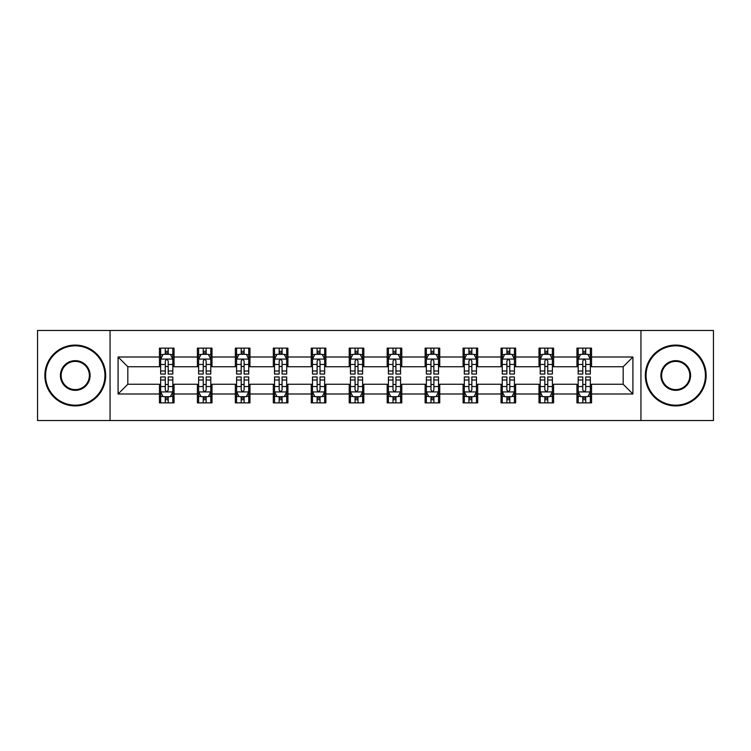 <?xml version="1.0" encoding="UTF-8"?>
<svg xmlns="http://www.w3.org/2000/svg" width="751" height="751" viewBox="0 0 751 751"><rect width="100%" height="100%" fill="white"/><g stroke="black" fill="none" stroke-linecap="round" stroke-linejoin="round"><path stroke-width="1.13" d="M640.941 420.513L713.45 420.513L713.45 330.487L640.941 330.487L640.941 420.513L110.059 420.513L110.059 330.487L37.55 330.487L37.55 420.513L110.059 420.513M640.941 330.487L110.059 330.487M591.553 357.007L591.553 348.126L576.956 348.126L576.956 357.007L553.6 357.007L553.6 348.126L539.002 348.126L539.002 357.007L515.646 357.007L515.646 348.126L501.048 348.126L501.048 357.007L477.692 357.007L477.692 348.126L463.085 348.126L463.085 357.007L439.729 357.007L439.729 348.126L425.132 348.126L425.132 357.007L401.776 357.007L401.776 348.126L387.178 348.126L387.178 357.007L363.822 357.007L363.822 348.126L349.224 348.126L349.224 357.007L325.868 357.007L325.868 348.126L311.271 348.126L311.271 357.007L287.915 357.007L287.915 348.126L273.308 348.126L273.308 357.007L249.952 357.007L249.952 348.126L235.354 348.126L235.354 357.007L211.998 357.007L211.998 348.126L197.4 348.126L197.4 357.007L174.044 357.007L174.044 348.126L159.447 348.126L159.447 357.007L118.085 357.007L118.085 393.993L127.82 384.259L159.447 384.259L159.447 402.874L174.044 402.874L174.044 384.259L197.4 384.259L197.4 402.874L211.998 402.874L211.998 384.259L235.354 384.259L235.354 402.874L249.952 402.874L249.952 384.259L273.308 384.259L273.308 402.874L287.915 402.874L287.915 384.259L311.271 384.259L311.271 402.874L325.868 402.874L325.868 384.259L349.224 384.259L349.224 402.874L363.822 402.874L363.822 384.259L387.178 384.259L387.178 402.874L401.776 402.874L401.776 384.259L425.132 384.259L425.132 402.874L439.729 402.874L439.729 384.259L463.085 384.259L463.085 402.874L477.692 402.874L477.692 384.259L501.048 384.259L501.048 402.874L515.646 402.874L515.646 384.259L539.002 384.259L539.002 402.874L553.6 402.874L553.6 384.259L576.956 384.259L576.956 402.874L591.553 402.874L591.553 384.259L623.18 384.259L623.18 366.741L591.553 366.741L591.553 357.007L632.915 357.007L632.915 393.993L591.553 393.993M576.956 393.993L553.6 393.993M539.002 393.993L515.646 393.993M501.048 393.993L477.692 393.993M463.085 393.993L439.729 393.993M425.132 393.993L401.776 393.993M387.178 393.993L363.822 393.993M349.224 393.993L325.868 393.993M311.271 393.993L287.915 393.993M273.308 393.993L249.952 393.993M235.354 393.993L211.998 393.993M197.4 393.993L174.044 393.993M159.447 393.993L118.085 393.993M576.956 357.007L576.956 366.741L553.6 366.741L553.6 357.007M539.002 357.007L539.002 366.741L515.646 366.741L515.646 357.007M501.048 357.007L501.048 366.741L477.692 366.741L477.692 357.007M463.085 357.007L463.085 366.741L439.729 366.741L439.729 357.007M425.132 357.007L425.132 366.741L401.776 366.741L401.776 357.007M387.178 357.007L387.178 366.741L363.822 366.741L363.822 357.007M349.224 357.007L349.224 366.741L325.868 366.741L325.868 357.007M311.271 357.007L311.271 366.741L287.915 366.741L287.915 357.007M273.308 357.007L273.308 366.741L249.952 366.741L249.952 357.007M235.354 357.007L235.354 366.741L211.998 366.741L211.998 357.007M197.4 357.007L197.4 366.741L174.044 366.741L174.044 357.007M159.447 357.007L159.447 366.741L127.82 366.741L118.085 357.007M127.82 366.741L127.82 384.259M632.915 393.993L623.18 384.259M623.18 366.741L632.915 357.007M159.447 354.209L160.658 354.209M165.286 354.209L168.205 354.209M172.824 354.209L174.044 354.209M159.447 366.497L160.658 366.497M165.286 366.497L168.205 366.497M172.824 366.497L174.044 366.497M159.447 384.503L160.658 384.503M165.286 384.503L168.205 384.503M172.824 384.503L174.044 384.503M159.447 396.791L160.658 396.791M165.286 396.791L168.205 396.791M172.824 396.791L174.044 396.791M197.4 384.503L198.621 384.503M203.239 384.503L206.159 384.503M210.787 384.503L211.998 384.503M197.4 396.791L198.621 396.791M203.239 396.791L206.159 396.791M210.787 396.791L211.998 396.791M197.4 354.209L198.621 354.209M203.239 354.209L206.159 354.209M210.787 354.209L211.998 354.209M197.4 366.497L198.621 366.497M203.239 366.497L206.159 366.497M210.787 366.497L211.998 366.497M235.354 384.503L236.574 384.503M241.193 384.503L244.113 384.503M248.741 384.503L249.952 384.503M235.354 396.791L236.574 396.791M241.193 396.791L244.113 396.791M248.741 396.791L249.952 396.791M235.354 354.209L236.574 354.209M241.193 354.209L244.113 354.209M248.741 354.209L249.952 354.209M235.354 366.497L236.574 366.497M241.193 366.497L244.113 366.497M248.741 366.497L249.952 366.497M273.308 384.503L274.528 384.503M279.156 384.503L282.076 384.503M286.694 384.503L287.915 384.503M273.308 396.791L274.528 396.791M279.156 396.791L282.076 396.791M286.694 396.791L287.915 396.791M273.308 354.209L274.528 354.209M279.156 354.209L282.076 354.209M286.694 354.209L287.915 354.209M273.308 366.497L274.528 366.497M279.156 366.497L282.076 366.497M286.694 366.497L287.915 366.497M311.271 384.503L312.482 384.503M317.11 384.503L320.029 384.503M324.648 384.503L325.868 384.503M311.271 396.791L312.482 396.791M317.11 396.791L320.029 396.791M324.648 396.791L325.868 396.791M311.271 354.209L312.482 354.209M317.11 354.209L320.029 354.209M324.648 354.209L325.868 354.209M311.271 366.497L312.482 366.497M317.11 366.497L320.029 366.497M324.648 366.497L325.868 366.497M349.224 384.503L350.435 384.503M355.063 384.503L357.983 384.503M362.602 384.503L363.822 384.503M349.224 396.791L350.435 396.791M355.063 396.791L357.983 396.791M362.602 396.791L363.822 396.791M349.224 354.209L350.435 354.209M355.063 354.209L357.983 354.209M362.602 354.209L363.822 354.209M349.224 366.497L350.435 366.497M355.063 366.497L357.983 366.497M362.602 366.497L363.822 366.497M387.178 384.503L388.398 384.503M393.017 384.503L395.937 384.503M400.565 384.503L401.776 384.503M387.178 396.791L388.398 396.791M393.017 396.791L395.937 396.791M400.565 396.791L401.776 396.791M387.178 354.209L388.398 354.209M393.017 354.209L395.937 354.209M400.565 354.209L401.776 354.209M387.178 366.497L388.398 366.497M393.017 366.497L395.937 366.497M400.565 366.497L401.776 366.497M425.132 384.503L426.352 384.503M430.971 384.503L433.89 384.503M438.518 384.503L439.729 384.503M425.132 396.791L426.352 396.791M430.971 396.791L433.89 396.791M438.518 396.791L439.729 396.791M425.132 354.209L426.352 354.209M430.971 354.209L433.89 354.209M438.518 354.209L439.729 354.209M425.132 366.497L426.352 366.497M430.971 366.497L433.89 366.497M438.518 366.497L439.729 366.497M463.085 384.503L464.306 384.503M468.924 384.503L471.844 384.503M476.472 384.503L477.692 384.503M463.085 396.791L464.306 396.791M468.924 396.791L471.844 396.791M476.472 396.791L477.692 396.791M463.085 354.209L464.306 354.209M468.924 354.209L471.844 354.209M476.472 354.209L477.692 354.209M463.085 366.497L464.306 366.497M468.924 366.497L471.844 366.497M476.472 366.497L477.692 366.497M501.048 384.503L502.259 384.503M506.887 384.503L509.807 384.503M514.426 384.503L515.646 384.503M501.048 396.791L502.259 396.791M506.887 396.791L509.807 396.791M514.426 396.791L515.646 396.791M501.048 354.209L502.259 354.209M506.887 354.209L509.807 354.209M514.426 354.209L515.646 354.209M501.048 366.497L502.259 366.497M506.887 366.497L509.807 366.497M514.426 366.497L515.646 366.497M539.002 384.503L540.213 384.503M544.841 384.503L547.761 384.503M552.379 384.503L553.6 384.503M539.002 396.791L540.213 396.791M544.841 396.791L547.761 396.791M552.379 396.791L553.6 396.791M539.002 354.209L540.213 354.209M544.841 354.209L547.761 354.209M552.379 354.209L553.6 354.209M539.002 366.497L540.213 366.497M544.841 366.497L547.761 366.497M552.379 366.497L553.6 366.497M576.956 384.503L578.176 384.503M582.795 384.503L585.714 384.503M590.342 384.503L591.553 384.503M576.956 396.791L578.176 396.791M582.795 396.791L585.714 396.791M590.342 396.791L591.553 396.791M576.956 354.209L578.176 354.209M582.795 354.209L585.714 354.209M590.342 354.209L591.553 354.209M576.956 366.497L578.176 366.497M582.795 366.497L585.714 366.497M590.342 366.497L591.553 366.497M168.205 351.29L165.286 351.29M172.824 370.994L168.205 370.994L168.205 374.036L172.824 374.036L172.824 359.194L170.393 354.331L163.098 354.331L160.658 359.194L160.658 374.036L165.286 374.036L165.286 370.994L160.658 370.994M160.658 359.194L160.658 348.126M172.824 359.194L172.824 348.126M165.286 354.331L165.286 348.126M168.205 348.126L168.205 354.331M168.205 370.994L168.205 361.024C167.229 359.147 166.262 359.147 165.286 361.024L165.286 370.994M165.286 399.71L168.205 399.71M160.658 380.006L165.286 380.006L165.286 376.964L160.658 376.964L160.658 391.806L163.098 396.669L170.393 396.669L172.824 391.806L172.824 376.964L168.205 376.964L168.205 380.006L172.824 380.006M172.824 391.806L172.824 402.874M160.658 391.806L160.658 402.874M168.205 396.669L168.205 402.874M165.286 402.874L165.286 396.669M165.286 380.006L165.286 389.976C166.253 391.853 167.229 391.853 168.205 389.976L168.205 380.006M75.26 345.817A29.683 29.683 0 0 0 45.576 375.5A29.683 29.683 0 0 0 75.26 405.183A29.683 29.683 0 0 0 104.943 375.5A29.683 29.683 0 0 0 75.26 345.817M75.26 405.915A30.415 30.415 0 0 1 44.853 375.5A30.415 30.415 0 0 1 75.26 345.084A30.415 30.415 0 0 1 105.675 375.5A30.415 30.415 0 0 1 75.26 405.915M75.26 360.658A14.842 14.842 0 0 1 90.101 375.5A14.842 14.842 0 0 1 75.26 390.342A14.842 14.842 0 0 1 60.418 375.5A14.842 14.842 0 0 1 75.26 360.658M75.26 389.609A14.109 14.109 0 0 0 89.378 375.5A14.109 14.109 0 0 0 75.26 361.391A14.109 14.109 0 0 0 61.15 375.5A14.109 14.109 0 0 0 75.26 389.609M675.74 345.817A29.683 29.683 0 0 0 646.057 375.5A29.683 29.683 0 0 0 675.74 405.183A29.683 29.683 0 0 0 705.424 375.5A29.683 29.683 0 0 0 675.74 345.817M675.74 405.915A30.415 30.415 0 0 1 645.325 375.5A30.415 30.415 0 0 1 675.74 345.084A30.415 30.415 0 0 1 706.147 375.5A30.415 30.415 0 0 1 675.74 405.915M675.74 360.658A14.842 14.842 0 0 1 690.582 375.5A14.842 14.842 0 0 1 675.74 390.342A14.842 14.842 0 0 1 660.899 375.5A14.842 14.842 0 0 1 675.74 360.658M675.74 389.609A14.109 14.109 0 0 0 689.85 375.5A14.109 14.109 0 0 0 675.74 361.391A14.109 14.109 0 0 0 661.622 375.5A14.109 14.109 0 0 0 675.74 389.609M206.159 351.29L203.239 351.29M210.787 370.994L206.159 370.994L206.159 374.036L210.787 374.036L210.787 359.194L208.346 354.331L201.052 354.331L198.621 359.194L198.621 374.036L203.239 374.036L203.239 370.994L198.621 370.994M198.621 359.194L198.621 348.126M210.787 359.194L210.787 348.126M203.239 354.331L203.239 348.126M206.159 348.126L206.159 354.331M206.159 370.994L206.159 361.024C205.192 359.147 204.216 359.147 203.239 361.024L203.239 370.994M244.113 351.29L241.193 351.29M248.741 370.994L244.113 370.994L244.113 374.036L248.741 374.036L248.741 359.194L246.309 354.331L239.006 354.331L236.574 359.194L236.574 374.036L241.193 374.036L241.193 370.994L236.574 370.994M236.574 359.194L236.574 348.126M248.741 359.194L248.741 348.126M241.193 354.331L241.193 348.126M244.113 348.126L244.113 354.331M244.113 370.994L244.113 361.024C243.146 359.147 242.169 359.147 241.193 361.024L241.193 370.994M203.239 399.71L206.159 399.71M198.621 380.006L203.239 380.006L203.239 376.964L198.621 376.964L198.621 391.806L201.052 396.669L208.346 396.669L210.787 391.806L210.787 376.964L206.159 376.964L206.159 380.006L210.787 380.006M210.787 391.806L210.787 402.874M198.621 391.806L198.621 402.874M206.159 396.669L206.159 402.874M203.239 402.874L203.239 396.669M203.239 380.006L203.239 389.976C204.216 391.853 205.183 391.853 206.159 389.976L206.159 380.006M241.193 399.71L244.113 399.71M236.574 380.006L241.193 380.006L241.193 376.964L236.574 376.964L236.574 391.806L239.006 396.669L246.309 396.669L248.741 391.806L248.741 376.964L244.113 376.964L244.113 380.006L248.741 380.006M248.741 391.806L248.741 402.874M236.574 391.806L236.574 402.874M244.113 396.669L244.113 402.874M241.193 402.874L241.193 396.669M241.193 380.006L241.193 389.976C242.169 391.853 243.146 391.853 244.113 389.976L244.113 380.006M282.076 351.29L279.156 351.29M286.694 370.994L282.076 370.994L282.076 374.036L286.694 374.036L286.694 359.194L284.263 354.331L276.959 354.331L274.528 359.194L274.528 374.036L279.156 374.036L279.156 370.994L274.528 370.994M274.528 359.194L274.528 348.126M286.694 359.194L286.694 348.126M279.156 354.331L279.156 348.126M282.076 348.126L282.076 354.331M282.076 370.994L282.076 361.024C281.099 359.147 280.123 359.147 279.156 361.024L279.156 370.994M320.029 351.29L317.11 351.29M324.648 370.994L320.029 370.994L320.029 374.036L324.648 374.036L324.648 359.194L322.217 354.331L314.913 354.331L312.482 359.194L312.482 374.036L317.11 374.036L317.11 370.994L312.482 370.994M312.482 359.194L312.482 348.126M324.648 359.194L324.648 348.126M317.11 354.331L317.11 348.126M320.029 348.126L320.029 354.331M320.029 370.994L320.029 361.024C319.053 359.147 318.086 359.147 317.11 361.024L317.11 370.994M357.983 351.29L355.063 351.29M362.602 370.994L357.983 370.994L357.983 374.036L362.602 374.036L362.602 359.194L360.17 354.331L352.876 354.331L350.435 359.194L350.435 374.036L355.063 374.036L355.063 370.994L350.435 370.994M350.435 359.194L350.435 348.126M362.602 359.194L362.602 348.126M355.063 354.331L355.063 348.126M357.983 348.126L357.983 354.331M357.983 370.994L357.983 361.024C357.007 359.147 356.04 359.147 355.063 361.024L355.063 370.994M279.156 399.71L282.076 399.71M274.528 380.006L279.156 380.006L279.156 376.964L274.528 376.964L274.528 391.806L276.959 396.669L284.263 396.669L286.694 391.806L286.694 376.964L282.076 376.964L282.076 380.006L286.694 380.006M286.694 391.806L286.694 402.874M274.528 391.806L274.528 402.874M282.076 396.669L282.076 402.874M279.156 402.874L279.156 396.669M279.156 380.006L279.156 389.976C280.123 391.853 281.099 391.853 282.076 389.976L282.076 380.006M317.11 399.71L320.029 399.71M312.482 380.006L317.11 380.006L317.11 376.964L312.482 376.964L312.482 391.806L314.913 396.669L322.217 396.669L324.648 391.806L324.648 376.964L320.029 376.964L320.029 380.006L324.648 380.006M324.648 391.806L324.648 402.874M312.482 391.806L312.482 402.874M320.029 396.669L320.029 402.874M317.11 402.874L317.11 396.669M317.11 380.006L317.11 389.976C318.077 391.853 319.053 391.853 320.029 389.976L320.029 380.006M355.063 399.71L357.983 399.71M350.435 380.006L355.063 380.006L355.063 376.964L350.435 376.964L350.435 391.806L352.876 396.669L360.17 396.669L362.602 391.806L362.602 376.964L357.983 376.964L357.983 380.006L362.602 380.006M362.602 391.806L362.602 402.874M350.435 391.806L350.435 402.874M357.983 396.669L357.983 402.874M355.063 402.874L355.063 396.669M355.063 380.006L355.063 389.976C356.03 391.853 357.007 391.853 357.983 389.976L357.983 380.006M395.937 351.29L393.017 351.29M400.565 370.994L395.937 370.994L395.937 374.036L400.565 374.036L400.565 359.194L398.124 354.331L390.83 354.331L388.398 359.194L388.398 374.036L393.017 374.036L393.017 370.994L388.398 370.994M388.398 359.194L388.398 348.126M400.565 359.194L400.565 348.126M393.017 354.331L393.017 348.126M395.937 348.126L395.937 354.331M395.937 370.994L395.937 361.024C394.97 359.147 393.993 359.147 393.017 361.024L393.017 370.994M393.017 399.71L395.937 399.71M388.398 380.006L393.017 380.006L393.017 376.964L388.398 376.964L388.398 391.806L390.83 396.669L398.124 396.669L400.565 391.806L400.565 376.964L395.937 376.964L395.937 380.006L400.565 380.006M400.565 391.806L400.565 402.874M388.398 391.806L388.398 402.874M395.937 396.669L395.937 402.874M393.017 402.874L393.017 396.669M393.017 380.006L393.017 389.976C393.993 391.853 394.96 391.853 395.937 389.976L395.937 380.006M433.89 351.29L430.971 351.29M438.518 370.994L433.89 370.994L433.89 374.036L438.518 374.036L438.518 359.194L436.087 354.331L428.783 354.331L426.352 359.194L426.352 374.036L430.971 374.036L430.971 370.994L426.352 370.994M426.352 359.194L426.352 348.126M438.518 359.194L438.518 348.126M430.971 354.331L430.971 348.126M433.89 348.126L433.89 354.331M433.89 370.994L433.89 361.024C432.923 359.147 431.947 359.147 430.971 361.024L430.971 370.994M430.971 399.71L433.89 399.71M426.352 380.006L430.971 380.006L430.971 376.964L426.352 376.964L426.352 391.806L428.783 396.669L436.087 396.669L438.518 391.806L438.518 376.964L433.89 376.964L433.89 380.006L438.518 380.006M438.518 391.806L438.518 402.874M426.352 391.806L426.352 402.874M433.89 396.669L433.89 402.874M430.971 402.874L430.971 396.669M430.971 380.006L430.971 389.976C431.947 391.853 432.914 391.853 433.89 389.976L433.89 380.006M471.844 351.29L468.924 351.29M476.472 370.994L471.844 370.994L471.844 374.036L476.472 374.036L476.472 359.194L474.041 354.331L466.737 354.331L464.306 359.194L464.306 374.036L468.924 374.036L468.924 370.994L464.306 370.994M464.306 359.194L464.306 348.126M476.472 359.194L476.472 348.126M468.924 354.331L468.924 348.126M471.844 348.126L471.844 354.331M471.844 370.994L471.844 361.024C470.877 359.147 469.901 359.147 468.924 361.024L468.924 370.994M468.924 399.71L471.844 399.71M464.306 380.006L468.924 380.006L468.924 376.964L464.306 376.964L464.306 391.806L466.737 396.669L474.041 396.669L476.472 391.806L476.472 376.964L471.844 376.964L471.844 380.006L476.472 380.006M476.472 391.806L476.472 402.874M464.306 391.806L464.306 402.874M471.844 396.669L471.844 402.874M468.924 402.874L468.924 396.669M468.924 380.006L468.924 389.976C469.901 391.853 470.877 391.853 471.844 389.976L471.844 380.006M509.807 351.29L506.887 351.29M514.426 370.994L509.807 370.994L509.807 374.036L514.426 374.036L514.426 359.194L511.994 354.331L504.691 354.331L502.259 359.194L502.259 374.036L506.887 374.036L506.887 370.994L502.259 370.994M502.259 359.194L502.259 348.126M514.426 359.194L514.426 348.126M506.887 354.331L506.887 348.126M509.807 348.126L509.807 354.331M509.807 370.994L509.807 361.024C508.831 359.147 507.854 359.147 506.887 361.024L506.887 370.994M506.887 399.71L509.807 399.71M502.259 380.006L506.887 380.006L506.887 376.964L502.259 376.964L502.259 391.806L504.691 396.669L511.994 396.669L514.426 391.806L514.426 376.964L509.807 376.964L509.807 380.006L514.426 380.006M514.426 391.806L514.426 402.874M502.259 391.806L502.259 402.874M509.807 396.669L509.807 402.874M506.887 402.874L506.887 396.669M506.887 380.006L506.887 389.976C507.854 391.853 508.831 391.853 509.807 389.976L509.807 380.006M547.761 351.29L544.841 351.29M552.379 370.994L547.761 370.994L547.761 374.036L552.379 374.036L552.379 359.194L549.948 354.331L542.654 354.331L540.213 359.194L540.213 374.036L544.841 374.036L544.841 370.994L540.213 370.994M540.213 359.194L540.213 348.126M552.379 359.194L552.379 348.126M544.841 354.331L544.841 348.126M547.761 348.126L547.761 354.331M547.761 370.994L547.761 361.024C546.784 359.147 545.817 359.147 544.841 361.024L544.841 370.994M544.841 399.71L547.761 399.71M540.213 380.006L544.841 380.006L544.841 376.964L540.213 376.964L540.213 391.806L542.654 396.669L549.948 396.669L552.379 391.806L552.379 376.964L547.761 376.964L547.761 380.006L552.379 380.006M552.379 391.806L552.379 402.874M540.213 391.806L540.213 402.874M547.761 396.669L547.761 402.874M544.841 402.874L544.841 396.669M544.841 380.006L544.841 389.976C545.808 391.853 546.784 391.853 547.761 389.976L547.761 380.006M585.714 351.29L582.795 351.29M590.342 370.994L585.714 370.994L585.714 374.036L590.342 374.036L590.342 359.194L587.902 354.331L580.607 354.331L578.176 359.194L578.176 374.036L582.795 374.036L582.795 370.994L578.176 370.994M578.176 359.194L578.176 348.126M590.342 359.194L590.342 348.126M582.795 354.331L582.795 348.126M585.714 348.126L585.714 354.331M585.714 370.994L585.714 361.024C584.747 359.147 583.771 359.147 582.795 361.024L582.795 370.994M582.795 399.71L585.714 399.71M578.176 380.006L582.795 380.006L582.795 376.964L578.176 376.964L578.176 391.806L580.607 396.669L587.902 396.669L590.342 391.806L590.342 376.964L585.714 376.964L585.714 380.006L590.342 380.006M590.342 391.806L590.342 402.874M578.176 391.806L578.176 402.874M585.714 396.669L585.714 402.874M582.795 402.874L582.795 396.669M582.795 380.006L582.795 389.976C583.771 391.853 584.738 391.853 585.714 389.976L585.714 380.006M172.768 359.081L160.723 359.081M160.658 354.622L162.948 354.622M170.543 354.622L172.824 354.622M165.286 364.47L160.658 364.47M172.824 364.47L168.205 364.47M168.205 352.839L165.286 352.839M160.723 391.919L172.768 391.919M172.824 396.378L170.543 396.378M162.948 396.378L160.658 396.378M168.205 386.53L172.824 386.53M160.658 386.53L165.286 386.53M165.286 398.161L168.205 398.161M210.721 359.081L198.677 359.081M198.621 354.622L200.902 354.622M208.496 354.622L210.787 354.622M203.239 364.47L198.621 364.47M210.787 364.47L206.159 364.47M206.159 352.839L203.239 352.839M248.675 359.081L236.631 359.081M236.574 354.622L238.856 354.622M246.45 354.622L248.741 354.622M241.193 364.47L236.574 364.47M248.741 364.47L244.113 364.47M244.113 352.839L241.193 352.839M198.677 391.919L210.721 391.919M210.787 396.378L208.496 396.378M200.902 396.378L198.621 396.378M206.159 386.53L210.787 386.53M198.621 386.53L203.239 386.53M203.239 398.161L206.159 398.161M236.631 391.919L248.675 391.919M248.741 396.378L246.45 396.378M238.856 396.378L236.574 396.378M244.113 386.53L248.741 386.53M236.574 386.53L241.193 386.53M241.193 398.161L244.113 398.161M286.629 359.081L274.594 359.081M274.528 354.622L276.819 354.622M284.404 354.622L286.694 354.622M279.156 364.47L274.528 364.47M286.694 364.47L282.076 364.47M282.076 352.839L279.156 352.839M324.592 359.081L312.547 359.081M312.482 354.622L314.772 354.622M322.367 354.622L324.648 354.622M317.11 364.47L312.482 364.47M324.648 364.47L320.029 364.47M320.029 352.839L317.11 352.839M362.545 359.081L350.501 359.081M350.435 354.622L352.726 354.622M360.32 354.622L362.602 354.622M355.063 364.47L350.435 364.47M362.602 364.47L357.983 364.47M357.983 352.839L355.063 352.839M274.594 391.919L286.629 391.919M286.694 396.378L284.404 396.378M276.819 396.378L274.528 396.378M282.076 386.53L286.694 386.53M274.528 386.53L279.156 386.53M279.156 398.161L282.076 398.161M312.547 391.919L324.592 391.919M324.648 396.378L322.367 396.378M314.772 396.378L312.482 396.378M320.029 386.53L324.648 386.53M312.482 386.53L317.11 386.53M317.11 398.161L320.029 398.161M350.501 391.919L362.545 391.919M362.602 396.378L360.32 396.378M352.726 396.378L350.435 396.378M357.983 386.53L362.602 386.53M350.435 386.53L355.063 386.53M355.063 398.161L357.983 398.161M400.499 359.081L388.455 359.081M388.398 354.622L390.68 354.622M398.274 354.622L400.565 354.622M393.017 364.47L388.398 364.47M400.565 364.47L395.937 364.47M395.937 352.839L393.017 352.839M388.455 391.919L400.499 391.919M400.565 396.378L398.274 396.378M390.68 396.378L388.398 396.378M395.937 386.53L400.565 386.53M388.398 386.53L393.017 386.53M393.017 398.161L395.937 398.161M438.453 359.081L426.408 359.081M426.352 354.622L428.633 354.622M436.228 354.622L438.518 354.622M430.971 364.47L426.352 364.47M438.518 364.47L433.89 364.47M433.89 352.839L430.971 352.839M426.408 391.919L438.453 391.919M438.518 396.378L436.228 396.378M428.633 396.378L426.352 396.378M433.89 386.53L438.518 386.53M426.352 386.53L430.971 386.53M430.971 398.161L433.89 398.161M476.406 359.081L464.371 359.081M464.306 354.622L466.596 354.622M474.181 354.622L476.472 354.622M468.924 364.47L464.306 364.47M476.472 364.47L471.844 364.47M471.844 352.839L468.924 352.839M464.371 391.919L476.406 391.919M476.472 396.378L474.181 396.378M466.596 396.378L464.306 396.378M471.844 386.53L476.472 386.53M464.306 386.53L468.924 386.53M468.924 398.161L471.844 398.161M514.369 359.081L502.325 359.081M502.259 354.622L504.55 354.622M512.144 354.622L514.426 354.622M506.887 364.47L502.259 364.47M514.426 364.47L509.807 364.47M509.807 352.839L506.887 352.839M502.325 391.919L514.369 391.919M514.426 396.378L512.144 396.378M504.55 396.378L502.259 396.378M509.807 386.53L514.426 386.53M502.259 386.53L506.887 386.53M506.887 398.161L509.807 398.161M552.323 359.081L540.279 359.081M540.213 354.622L542.504 354.622M550.098 354.622L552.379 354.622M544.841 364.47L540.213 364.47M552.379 364.47L547.761 364.47M547.761 352.839L544.841 352.839M540.279 391.919L552.323 391.919M552.379 396.378L550.098 396.378M542.504 396.378L540.213 396.378M547.761 386.53L552.379 386.53M540.213 386.53L544.841 386.53M544.841 398.161L547.761 398.161M590.277 359.081L578.232 359.081M578.176 354.622L580.457 354.622M588.052 354.622L590.342 354.622M582.795 364.47L578.176 364.47M590.342 364.47L585.714 364.47M585.714 352.839L582.795 352.839M578.232 391.919L590.277 391.919M590.342 396.378L588.052 396.378M580.457 396.378L578.176 396.378M585.714 386.53L590.342 386.53M578.176 386.53L582.795 386.53M582.795 398.161L585.714 398.161"/></g></svg>

